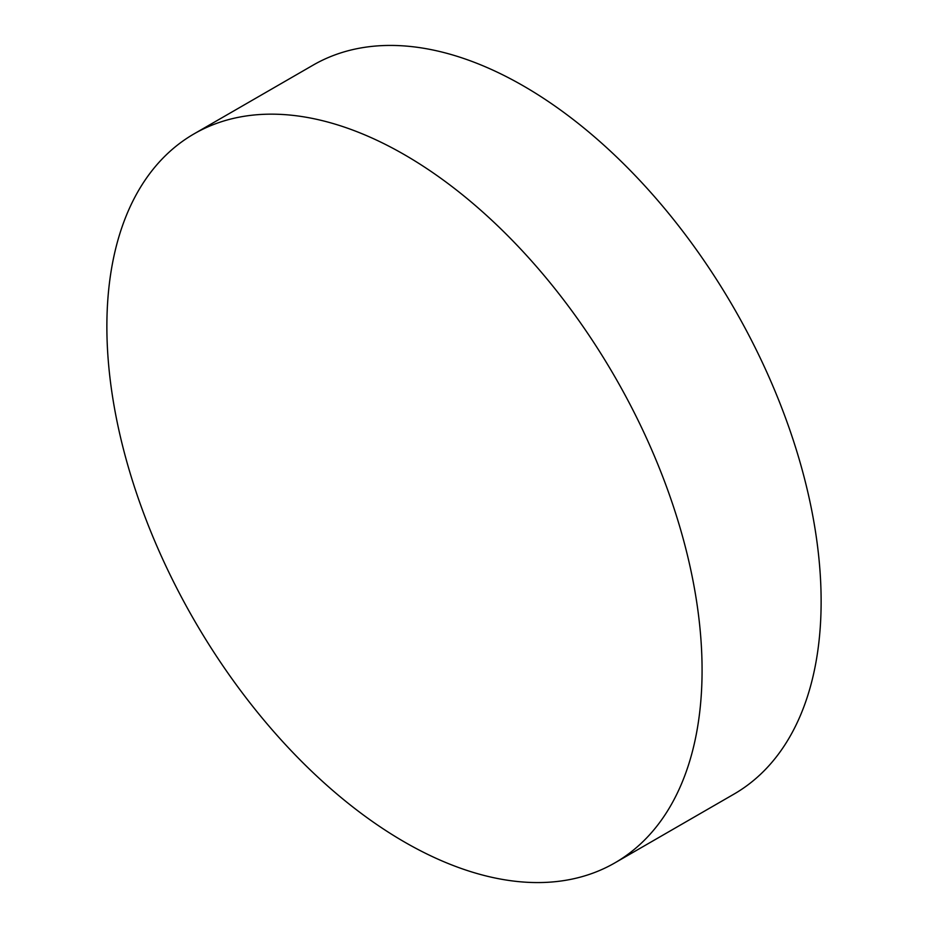 <?xml version="1.0" encoding="UTF-8"?>
<svg xmlns="http://www.w3.org/2000/svg" width="928" height="928" viewBox="0 0 928 928"><rect width="100%" height="100%" fill="white"/><g stroke="black" fill="none" stroke-linecap="round" stroke-linejoin="round"><path stroke-width="1.39" d="M404.48 154.721A420.871 242.997 60 0 1 679.424 525.596A420.871 242.997 60 0 1 614.916 862.854A420.871 242.997 60 0 1 404.48 842.009A420.871 242.997 60 0 1 129.526 471.134A420.871 242.997 60 0 1 194.045 133.876A420.871 242.997 60 0 1 404.48 154.721M194.045 133.876L313.084 65.146A420.871 242.997 60 0 1 523.52 85.991A420.871 242.997 60 0 1 798.474 456.866A420.871 242.997 60 0 1 733.955 794.124L614.916 862.854"/></g></svg>
